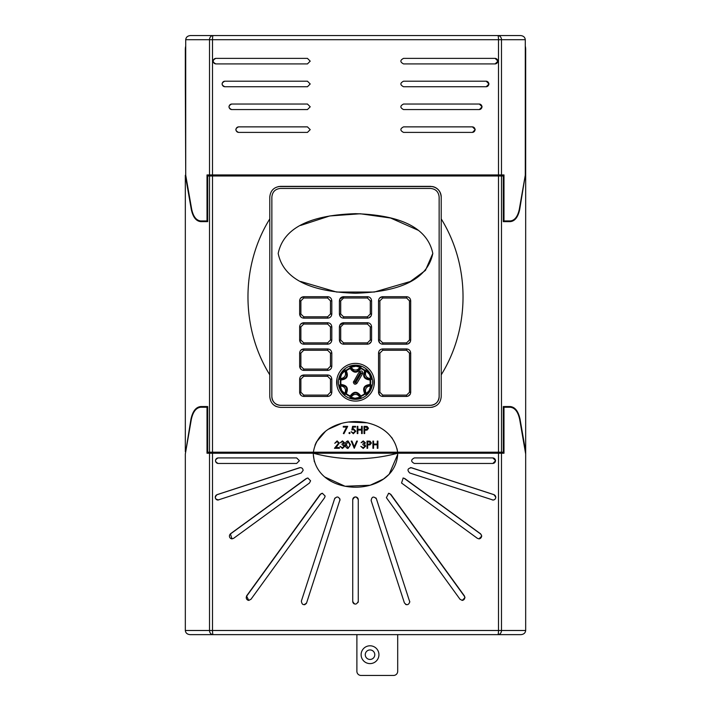 <?xml version="1.0" encoding="UTF-8"?>
<svg xmlns="http://www.w3.org/2000/svg" width="711" height="711" viewBox="0 0 711 711"><rect width="100%" height="100%" fill="white"/><g stroke="black" fill="none" stroke-linecap="round" stroke-linejoin="round"><path stroke-width="1.07" d="M185.713 81.738A8.648 8.648 0 0 0 185.322 84.325L185.322 49.388A13.838 13.838 0 0 1 185.713 46.108M200.742 406.55L207.71 406.55L200.742 406.55C195.898 407.065 192.628 411.322 190.93 419.303L185.322 454.027L191.303 419.508C192.939 411.829 196.085 407.741 200.742 407.243L207.71 407.243L207.71 452.205L209.514 452.205L209.514 175.981L212.509 175.981L212.509 452.205L313.4 452.205C319.639 411.447 391.263 411.314 397.6 452.205L498.491 452.205L498.491 175.981L212.509 175.981M185.322 451.645L185.322 175.279L191.295 209.416C192.93 217.068 196.076 221.148 200.724 221.636L207.71 221.636L207.71 175.981L209.514 175.981M185.322 84.325L185.731 175.279M207.71 406.55L207.71 407.243M525.678 630.488C525.376 632.986 523.785 634.372 520.896 634.639L213.113 634.639A4.15 0.604 -90 0 1 212.509 630.488L498.491 630.488L498.491 453.245L501.486 453.245L501.486 630.488L525.678 630.488L525.678 84.325A8.648 8.648 0 0 0 525.287 81.738M525.678 451.645L520.07 419.303C518.372 411.322 515.102 407.065 510.258 406.55L503.29 406.55L503.29 452.205L498.491 452.205M498.491 175.981L503.29 175.981L503.29 221.636L510.276 221.636C514.924 221.148 518.07 217.068 519.705 209.416L525.269 175.279M207.71 453.245L207.71 452.205M185.322 454.027L185.322 630.488L209.514 630.488L209.514 453.245L207.017 453.245L207.017 407.243M498.491 453.245L397.671 453.245L397.698 454.427C394.525 498.082 316.519 498.18 313.302 454.427L313.329 453.245L212.509 453.245L212.509 630.488L209.514 630.488A4.15 3.608 90 0 0 213.113 634.639L190.104 634.639C187.215 634.372 185.624 632.986 185.322 630.488M503.29 407.243L510.258 407.243C514.915 407.741 518.061 411.829 519.697 419.508L525.678 454.027M503.983 407.243L503.983 453.245L501.486 453.245M503.29 453.245L503.29 452.205M207.71 175.981L207.71 174.942M212.509 174.942L498.491 174.942L498.491 39.7L212.509 39.7L212.509 174.942L207.017 174.942L207.017 220.952L207.71 220.952M207.017 220.952L200.724 220.952C196.263 220.472 193.241 216.562 191.677 209.221L185.713 175.173L185.713 39.7C186.015 37.194 187.615 35.817 190.495 35.55L520.505 35.55C523.385 35.817 524.985 37.194 525.287 39.7L525.287 175.173L519.323 209.221C517.759 216.562 514.737 220.472 510.276 220.952L503.983 220.952L503.983 174.942L498.491 174.942M503.29 175.981L503.29 174.942M503.29 220.952L503.983 220.952M397.067 448.765L397.6 452.205L313.4 452.205M212.509 452.205L209.514 452.205M392.374 438.456L391.53 437.309M366.965 422.805L348.319 422.041M341.396 423.454L328.482 429.186M325.46 431.355L316.484 441.904M316.368 442.126L314.982 445.237M386.384 497.682L460.008 599.257L462.239 600.395L464.985 597.631L464.461 596.005L390.863 494.429L388.624 493.283L386.384 497.682M401.546 483.027L477.392 538.334L479.001 538.858L481.756 536.094L480.618 533.854L404.799 478.556L403.173 478.023L401.546 483.027M492.225 499.904C494.296 500.251 495.496 499.371 495.816 497.273L493.923 494.643L411.482 467.74C407.519 468.389 406.95 470.14 409.767 473.002L493.07 500.046M410.469 467.607A2.764 2.764 -90 0 1 411.171 467.74L410.62 467.598M414.353 463.456L492.856 463.456L495.603 460.692L492.856 457.92L414.353 457.92C410.789 459.768 410.789 461.608 414.353 463.456L492.714 463.456A2.764 2.764 -90 0 0 495.469 460.692A2.764 2.764 -90 0 0 492.714 457.92M218.144 463.456C214.606 461.608 214.606 459.768 218.144 457.92L296.647 457.92L299.411 460.692L296.647 463.456L218.144 463.456M218.775 499.904C214.838 499.264 214.278 497.504 217.077 494.643L299.518 467.74C301.606 467.394 302.815 468.273 303.135 470.371L301.233 473.002L217.93 500.046M300.531 467.607A2.764 2.764 -90 0 0 299.829 467.74L300.38 467.598M233.608 538.334L231.999 538.858L230.382 533.854L306.201 478.556L307.827 478.023L310.591 480.787L309.454 483.027L233.608 538.334M250.992 599.257L248.761 600.395L246.539 596.005L320.137 494.429L322.376 493.283L325.14 496.056L324.616 497.682L250.992 599.257M352.736 601.399L352.736 499.709C354.576 496.136 356.415 496.136 358.264 499.709L358.264 601.399C356.424 604.972 354.576 604.972 352.736 601.399A2.764 2.764 0 0 0 354.442 603.959M301.366 601.115L334.588 498.855C336.863 496.145 338.658 496.429 339.991 499.709L306.628 602.83C303.766 605.656 302.015 605.088 301.366 601.115M376.412 498.855C373.551 496.029 371.8 496.598 371.142 500.562L404.372 602.83C406.648 605.541 408.443 605.257 409.776 601.977L376.412 498.855A2.764 2.764 0 0 0 375.879 497.913M409.634 601.115A2.764 2.764 0 0 1 409.776 601.977M388.49 493.292A2.764 2.764 -90 0 1 390.588 494.429L464.212 596.005A2.764 2.764 -90 0 1 462.106 600.395M403.021 478.032A2.764 2.764 -90 0 1 404.497 478.556L480.423 533.854A2.764 2.764 -90 0 1 478.903 538.858M411.171 467.74L493.79 494.643A2.764 2.764 -90 0 1 493.007 500.046M339.858 500.562A2.764 2.764 0 0 0 339.814 498.749M335.05 497.993A2.764 2.764 0 0 0 334.588 498.855M322.51 493.292A2.764 2.764 -90 0 0 320.412 494.429L246.788 596.005A2.764 2.764 -90 0 0 248.894 600.395M307.979 478.032A2.764 2.764 -90 0 0 306.503 478.556L230.577 533.854A2.764 2.764 -90 0 0 232.097 538.858M313.302 454.427L314.36 461.741M324.9 477.054L345.066 486.262L370.075 485.258M370.244 485.213L383.451 479.045M383.558 478.974L389.113 474.29M389.175 474.228L397.698 454.427L397.671 453.245C369.56 460.648 341.449 460.648 313.329 453.245L397.671 453.245L397.698 454.427M238.514 132.397C234.968 130.557 234.968 128.709 238.514 126.869L307.454 126.869L310.218 129.633L307.454 132.397L238.514 132.397M231.635 109.574C228.089 107.725 228.089 105.877 231.635 104.037L307.454 104.037L310.218 106.801L307.454 109.574L231.635 109.574M224.765 86.742C221.219 84.893 221.219 83.054 224.765 81.205L307.454 81.205L310.218 83.978L307.454 86.742L224.765 86.742M307.454 58.382L310.218 61.146L307.454 63.91L215.842 63.91C212.296 62.07 212.296 60.222 215.842 58.382L307.454 58.382M495.158 58.382L403.546 58.382C399.982 60.222 399.982 62.07 403.546 63.91L495.158 63.91L497.904 61.146L495.158 58.382M403.546 86.742L486.235 86.742L488.981 83.978L486.235 81.205L403.546 81.205C399.982 83.054 399.982 84.902 403.546 86.742M403.546 109.574L479.365 109.574L482.111 106.801L479.365 104.037L403.546 104.037C399.982 105.886 399.982 107.725 403.546 109.574M403.546 132.397L472.486 132.397L475.232 129.633L472.486 126.869L403.546 126.869C399.982 128.709 399.982 130.557 403.546 132.397M472.255 126.869A2.764 2.764 -90 0 1 475.019 129.633A2.764 2.764 -90 0 1 472.255 132.397M479.161 104.037A2.764 2.764 -90 0 1 481.916 106.801A2.764 2.764 -90 0 1 479.161 109.574M486.057 81.205A2.764 2.764 -90 0 1 488.821 83.978A2.764 2.764 -90 0 1 486.057 86.742M495.034 58.382A2.764 2.764 -90 0 1 497.789 61.146A2.764 2.764 -90 0 1 495.034 63.91M441.211 374.848C470.273 328.002 470.327 265.878 441.211 218.89L441.211 396.658C440.58 403.173 437.007 406.745 430.493 407.385L280.507 407.385C274.011 406.763 270.438 403.19 269.789 396.658L269.789 218.89C240.674 265.878 240.727 328.002 269.789 374.848L269.789 197.08C270.42 190.566 273.993 186.993 280.507 186.362L430.493 186.362C436.989 186.975 440.562 190.557 441.211 197.08L441.211 374.848M430.493 407.385L432.235 407.243M432.892 407.11L430.839 407.376M274.57 405.581A10.718 10.718 0 0 0 276.366 406.55M441.211 197.08A10.718 10.718 0 0 0 432.484 186.549C437.878 187.997 440.784 191.508 441.211 197.08M271.86 209.416L271.86 197.08C272.375 191.828 275.255 188.948 280.507 188.433L430.493 188.433C435.727 188.93 438.616 191.819 439.14 197.08L439.14 396.658C438.625 401.911 435.745 404.799 430.493 405.306A8.648 8.648 0 0 0 439.14 396.658L439.14 221.636M271.86 221.636L271.86 396.658A8.648 8.648 0 0 0 280.507 405.306C275.273 404.808 272.384 401.928 271.86 396.658L271.86 197.08M278.516 186.549L432.484 186.549M280.507 188.433L430.493 188.433M439.14 197.08L439.14 209.416M371.275 341.609L371.586 340.036C371.338 342.551 369.96 343.937 367.436 344.186L343.564 344.186C341.049 343.937 339.662 342.56 339.414 340.036L339.414 326.891C339.662 324.367 341.04 322.99 343.564 322.741L339.734 325.3M369.027 323.052L367.436 322.741C369.951 322.981 371.338 324.367 371.586 326.891L371.586 340.036L370.289 340.036L370.289 326.891L367.454 324.056L343.546 324.056L340.711 326.891L340.711 340.036L343.546 342.871L367.454 342.871L370.289 340.036M367.454 342.871L367.436 344.186L369.018 343.866M369.045 343.857L371.133 341.911M340.711 340.036L339.414 340.036L340.631 342.969M408.141 297.011L406.55 296.7C409.074 296.94 410.451 298.327 410.7 300.851L410.7 340.036C410.46 342.551 409.074 343.937 406.55 344.186L408.132 343.866M408.176 343.857L410.256 341.911M410.389 341.627L410.7 340.036L409.465 340.036L409.465 300.851L406.621 298.016L382.722 298.016L379.878 300.851L378.536 300.851C378.776 298.327 380.163 296.949 382.687 296.7L379.754 297.909M379.878 300.851L379.878 340.036L382.722 342.871L406.621 342.871L406.55 344.186L382.687 344.186C380.163 343.937 378.785 342.56 378.536 340.036L379.736 342.951M330.633 350.203L329.797 349.536M329.282 349.27L327.655 348.941C330.18 349.181 331.557 350.567 331.806 353.091L331.806 366.236C331.566 368.751 330.18 370.138 327.655 370.387L329.246 370.067M329.273 370.058L330.588 369.169M330.597 369.169L331.362 368.111M331.495 367.827L331.806 366.236L330.464 366.236L330.464 353.091L327.62 350.256L303.721 350.256L300.877 353.091L299.642 353.091C299.882 350.576 301.268 349.19 303.793 348.941L300.86 350.159M300.877 353.091L300.877 366.236L303.721 369.071L327.62 369.071L327.655 370.387L303.793 370.387C301.268 370.147 299.891 368.76 299.642 366.236L300.86 369.169M330.633 297.953L329.797 297.296M329.282 297.029L327.655 296.7C330.18 296.94 331.557 298.327 331.806 300.851L331.806 313.995C331.566 316.511 330.18 317.897 327.655 318.146L329.246 317.826M329.273 317.817L330.588 316.928M330.597 316.928L331.362 315.871M331.495 315.586L331.806 313.995L330.464 313.995L330.464 300.851L327.62 298.016L303.721 298.016L300.877 300.851L299.642 300.851C299.882 298.327 301.268 296.949 303.793 296.7L300.86 297.918M300.877 300.851L300.877 313.995L303.721 316.83L327.62 316.83L327.655 318.146L303.793 318.146C301.268 317.897 299.891 316.519 299.642 313.995L300.86 316.928M418.477 230.391L390.588 218.019L360.264 213.762L329.7 215.966L300.629 225.44M300.62 281.476L336.65 292.043L374.315 292.043L410.354 281.494L425.436 270.411L432.803 253.463C426.093 220.303 383.931 214.589 355.509 213.682C327.051 214.606 284.933 220.277 278.197 253.463C284.898 286.595 327.042 292.345 355.482 293.243C383.958 292.301 426.022 286.693 432.803 253.463M430.493 405.306L280.507 405.306M369.027 297.011L367.436 296.7C369.951 296.94 371.338 298.327 371.586 300.851L371.586 313.995C371.338 316.511 369.96 317.897 367.436 318.146L369.018 317.826M369.045 317.817L371.133 315.871M371.275 315.568L371.586 313.995L370.289 313.995L370.289 300.851L367.454 298.016L343.546 298.016L340.711 300.851L340.711 313.995L343.546 316.83L367.454 316.83L370.289 313.995M367.454 316.83L367.436 318.146L343.564 318.146C341.049 317.897 339.662 316.519 339.414 313.995L340.631 316.928M340.711 313.995L339.414 313.995L339.414 300.851C339.662 298.327 341.04 296.949 343.564 296.7L339.734 299.26M331.495 341.627L331.806 340.036C331.566 342.551 330.18 343.937 327.655 344.186L303.793 344.186C301.268 343.937 299.891 342.56 299.642 340.036L299.642 326.891C299.882 324.367 301.268 322.99 303.793 322.741L300.86 323.949M330.633 323.994L329.797 323.336M329.282 323.07L327.655 322.741C330.18 322.981 331.557 324.367 331.806 326.891L331.806 340.036L330.464 340.036L330.464 326.891L327.62 324.056L303.721 324.056L300.877 326.891L299.642 326.891M300.877 326.891L300.877 340.036L303.721 342.871L327.62 342.871L327.655 344.186L329.246 343.866M329.273 343.857L330.588 342.969M330.597 342.969L331.362 341.911M300.877 340.036L299.642 340.036L300.86 342.969M331.495 393.867L331.806 392.276C331.566 394.792 330.18 396.178 327.655 396.427L303.793 396.427C301.268 396.187 299.891 394.801 299.642 392.276L299.642 379.132C299.882 376.608 301.268 375.23 303.793 374.981L300.86 376.199M330.633 376.235L329.797 375.577M329.282 375.31L327.655 374.981C330.18 375.221 331.557 376.608 331.806 379.132L331.806 392.276L330.464 392.276L330.464 379.132L327.62 376.297L303.721 376.297L300.877 379.132L299.642 379.132M300.877 379.132L300.877 392.276L303.721 395.112L327.62 395.112L327.655 396.427L329.246 396.107M329.273 396.098L330.588 395.209M330.597 395.209L331.362 394.152M300.877 392.276L299.642 392.276L300.86 395.209M408.141 349.261L406.55 348.941C409.074 349.181 410.451 350.567 410.7 353.091L410.7 392.276C410.46 394.792 409.074 396.178 406.55 396.427L408.132 396.116M408.176 396.098L410.256 394.152M410.389 393.867L410.7 392.276L409.465 392.276L409.465 353.091L406.621 350.256L382.722 350.256L379.878 353.091L378.536 353.091C378.776 350.576 380.163 349.19 382.687 348.941L381.096 349.252M379.878 353.091L379.878 392.276L382.722 395.112L406.621 395.112L406.55 396.427L382.687 396.427C380.163 396.187 378.785 394.801 378.536 392.276L379.736 395.192M381.087 349.261L379.754 350.15M337.014 378.536L337.014 385.913M373.986 385.922L373.995 378.572M374.35 382.234A18.85 18.85 0 0 0 355.5 363.383A18.85 18.85 0 0 0 336.65 382.234A18.85 18.85 0 0 0 355.5 401.084A18.85 18.85 0 0 0 374.35 382.234M372.582 382.234A17.082 17.082 0 0 0 355.5 365.152A17.082 17.082 0 0 0 338.418 382.234A17.082 17.082 0 0 0 355.5 399.324A17.082 17.082 0 0 0 372.582 382.234M366.369 394.818A1.04 1.031 -59 0 0 366.485 393.37A4.426 4.408 120 0 1 370.635 386.189L369.32 385.46A1.04 1.031 -61.3 0 0 370.502 384.589L371.826 385.362L370.031 391.014L366.369 394.818L365.045 394.054A1.04 1.031 -58.7 0 0 365.196 392.596A1.04 0.515 140.4 0 1 365.081 393.245A1.04 0.515 140.4 0 1 364.716 393.645C362.29 388.179 364.05 385.131 369.987 384.509A14.664 14.664 0 0 0 369.987 379.958C364.05 379.336 362.29 376.297 364.716 370.831A14.664 14.664 0 0 0 360.77 368.556C357.269 373.382 353.749 373.382 350.23 368.556A14.664 14.664 0 0 0 346.284 370.831C348.71 376.297 346.95 379.336 341.013 379.958A1.04 0.515 -80.4 0 1 341.68 379.016C346.328 378.528 347.697 376.146 345.804 371.88L344.515 371.106L341.627 374.226L340.365 378.288L341.68 379.016A1.04 1.031 118.7 0 0 340.498 379.878L339.174 379.114L340.631 374.039L344.631 369.658L345.955 370.422A1.04 1.031 121.3 0 0 345.804 371.88A1.04 0.515 140.4 0 1 345.919 371.231A1.04 0.515 140.4 0 1 346.284 370.831L345.955 370.422A15.189 15.189 0 0 1 350.043 368.067L350.043 366.538L355.162 365.267L360.957 366.538L360.957 368.067A1.04 1.031 -178.7 0 0 359.624 368.654A1.04 0.515 20.4 0 1 360.77 368.556L360.957 368.067A15.189 15.189 0 0 1 365.045 370.422L366.369 369.658L370.369 374.039L371.826 379.114L370.502 379.878A1.04 1.031 -118.7 0 0 369.32 379.016A1.04 0.515 80.4 0 1 369.987 379.958L370.502 379.878A15.189 15.189 0 0 1 370.502 384.589L369.987 384.509A1.04 0.515 -80.4 0 1 369.32 385.46C364.672 385.949 363.303 388.322 365.196 392.596L366.485 393.37L369.24 390.481L370.635 386.189A1.04 1.031 -61 0 0 371.826 385.362M360.957 396.409L360.957 397.938L355.838 399.209L350.043 397.938L350.043 396.409A1.04 1.031 1.3 0 0 351.376 395.814L351.35 397.316L354.976 398.258L359.65 397.316L359.624 395.814C356.869 392.037 354.122 392.037 351.376 395.814A1.04 0.515 20.4 0 1 350.23 395.92C353.731 391.086 357.251 391.086 360.77 395.92A14.664 14.664 0 0 0 364.716 393.645L365.045 394.054A15.189 15.189 0 0 1 360.957 396.409L360.77 395.92A1.04 0.515 159.6 0 1 359.624 395.814A1.04 1.031 178.7 0 0 360.957 396.409M345.955 394.054L344.631 394.818L340.969 391.014L339.174 385.362L340.498 384.589A1.04 1.031 61.3 0 0 341.68 385.46L340.365 386.189L341.76 390.481L344.515 393.37L345.804 392.596C347.697 388.322 346.328 385.94 341.68 385.46A1.04 0.515 80.4 0 1 341.013 384.509C346.95 385.131 348.71 388.179 346.284 393.645A14.664 14.664 0 0 0 350.23 395.92L350.043 396.409A15.189 15.189 0 0 1 345.955 394.054A1.04 1.031 58.7 0 1 345.804 392.596A1.04 0.515 -140.4 0 0 345.919 393.245A1.04 0.515 -140.4 0 0 346.284 393.645L345.955 394.054M362.574 373.702L360.468 372.431L354.816 382.065A0.533 0.533 0 0 0 355.136 382.856A0.533 0.533 0 0 0 355.749 382.607L356.94 383.309L362.574 373.702C362.717 370.938 361.615 370.289 359.259 371.755L353.358 382.234C354.007 384.42 355.198 384.784 356.94 383.309L357.571 382.234M343.546 298.016L343.564 296.7L367.436 296.7L367.454 298.016M303.721 298.016L303.793 296.7L327.655 296.7L327.62 298.016M300.877 313.995L299.642 313.995L299.642 300.851M303.721 324.056L303.793 322.741L327.655 322.741L327.62 324.056M303.721 350.256L303.793 348.941L327.655 348.941L327.62 350.256M300.877 366.236L299.642 366.236L299.642 353.091M303.721 376.297L303.793 374.981L327.655 374.981L327.62 376.297M382.722 298.016L382.687 296.7L406.55 296.7L406.621 298.016M379.878 340.036L378.536 340.036L378.536 300.851M382.722 350.256L382.687 348.941L406.55 348.941L406.621 350.256M379.878 392.276L378.536 392.276L378.536 353.091M343.546 324.056L343.564 322.741L367.436 322.741L367.454 324.056M234.088 35.55L199.16 35.55M511.84 35.55L476.912 35.55M525.678 84.325L525.678 49.388A13.838 13.838 0 0 0 525.287 46.108M209.514 453.245L212.509 453.245M406.621 395.112L409.465 392.276M327.62 395.112L330.464 392.276M303.721 395.112L303.793 396.427M327.62 369.071L330.464 366.236M303.721 369.071L303.793 370.387M327.62 342.871L330.464 340.036M303.721 342.871L303.793 344.186M327.62 316.83L330.464 313.995M303.721 316.83L303.793 318.146M406.621 342.871L409.465 340.036M360.957 366.538A1.04 1.031 -179 0 0 359.65 367.152A4.426 4.408 0 0 1 351.35 367.152L351.376 368.654C354.131 372.44 356.878 372.44 359.624 368.654L359.65 367.152L356.024 366.218L351.35 367.152A1.04 1.031 179 0 0 350.043 366.538M351.376 368.654A1.04 1.031 178.7 0 0 350.043 368.067L350.23 368.556A1.04 0.515 159.6 0 1 351.376 368.654M371.826 379.114A1.04 1.031 -119 0 0 370.635 378.288A4.426 4.408 60 0 1 366.485 371.106L365.196 371.88C363.303 376.146 364.672 378.528 369.32 379.016L370.635 378.288L369.507 374.457L366.485 371.106A1.04 1.031 -121 0 0 366.369 369.658M365.045 370.422L364.716 370.831A1.04 0.515 -140.4 0 1 365.081 371.231A1.04 0.515 -140.4 0 1 365.196 371.88A1.04 1.031 -121.3 0 0 365.045 370.422M215.966 58.382A2.764 2.764 -90 0 0 213.211 61.146A2.764 2.764 -90 0 0 215.966 63.91M224.943 81.205A2.764 2.764 -90 0 0 222.179 83.978A2.764 2.764 -90 0 0 224.943 86.742M231.839 104.037A2.764 2.764 -90 0 0 229.084 106.801A2.764 2.764 -90 0 0 231.839 109.574M238.745 126.869A2.764 2.764 -90 0 0 235.981 129.633A2.764 2.764 -90 0 0 238.745 132.397M218.286 457.92A2.764 2.764 -90 0 0 215.531 460.692A2.764 2.764 -90 0 0 218.286 463.456L296.647 463.456M299.829 467.74L217.211 494.643A2.764 2.764 -90 0 0 218.001 500.046M358.264 499.709A2.764 2.764 0 0 0 355.5 496.945A2.764 2.764 0 0 0 352.736 499.709M358.06 602.457A2.764 2.764 0 0 0 358.264 601.399M304.21 604.732A2.764 2.764 0 0 0 305.25 604.439M306.094 603.772A2.764 2.764 0 0 0 306.628 602.83M406.461 604.688A2.764 2.764 0 0 1 405.563 604.332M207.71 221.636L200.724 221.636M510.276 221.636L503.29 221.636M510.258 406.55L503.29 406.55M360.344 372.653L359.153 371.951M359.259 371.755L360.468 372.431M362.486 373.853L361.401 372.982M343.262 427.089L343.262 426.351L347.697 426.351L343.911 433.737L343.351 433.434L346.604 427.089L343.262 427.089M348.905 433.043L349.501 432.448L350.105 433.043L349.501 433.648L348.905 433.043M352.594 426.351L355.553 426.351L355.553 427.089L353.1 427.089L352.718 428.982L353.563 428.84L355.829 431.204L353.314 433.737L351.118 431.71L353.358 432.999L355.18 431.177L353.447 429.586L351.856 429.951L352.594 426.351M357.215 433.559L357.215 426.351L357.864 426.351L357.864 429.302L361.561 429.302L361.561 426.351L362.201 426.351L362.201 433.559L361.561 433.559L361.561 430.048L357.864 430.048L357.864 433.559L357.215 433.559M364.05 433.559L364.05 426.351L367.107 426.458L368.485 428.28L367.054 430.111L364.699 430.226L364.699 433.559L364.05 433.559M364.699 427.089L364.699 429.488L365.961 429.506L367.845 428.289L366.014 427.089L364.699 427.089M337.085 441.638L334.765 443.3L337.121 440.9L339.289 443.042L336.036 447.548L339.387 447.548L339.387 448.286L334.49 448.286L338.649 443.095L337.085 441.638M342.462 441.638L340.311 442.749L342.453 440.9L344.559 442.766L343.715 444.251L344.933 446.153L342.435 448.472L340.036 446.348L342.444 447.734L344.284 446.215L342.062 444.686L342.062 443.948L343.911 442.766L342.462 441.638M347.981 448.472C346.168 447.992 345.368 446.73 345.573 444.686C345.359 442.642 346.168 441.38 347.981 440.9L350.47 444.686L347.981 448.472M346.221 444.686L348.008 447.734L349.554 446.499L349.83 444.686L348.008 441.638L346.221 444.686M354.256 448.286L351.207 441.087L351.901 441.087L354.309 446.766L356.709 441.087L357.402 441.087L354.256 448.286M363.25 441.638L361.099 442.749L363.241 440.9L365.347 442.766L364.503 444.251L365.712 446.153L363.223 448.472L360.824 446.348L363.232 447.734L365.072 446.215L362.85 444.686L362.85 443.948L364.699 442.766L363.25 441.638M367.009 448.286L367.009 441.087L370.067 441.193L371.444 443.015L370.004 444.846L367.658 444.962L367.658 448.286L367.009 448.286M367.658 441.824L367.658 444.224L368.92 444.242L370.795 443.015L368.973 441.824L367.658 441.824M372.92 448.286L372.92 441.087L373.568 441.087L373.568 444.037L377.265 444.037L377.265 441.087L377.914 441.087L377.914 448.286L377.265 448.286L377.265 444.775L373.568 444.775L373.568 448.286L372.92 448.286M397.698 634.639L397.698 671.3A4.15 4.15 0 0 1 393.547 675.45L361.037 675.45A4.15 4.15 0 0 1 356.886 671.3L356.886 634.639M361.117 654.698A8.905 8.905 0 0 1 370.031 645.792A8.905 8.905 0 0 1 378.936 654.698A8.905 8.905 0 0 1 370.031 663.603A8.905 8.905 0 0 1 361.117 654.698A8.905 8.905 0 0 1 370.031 645.792A8.905 8.905 0 0 1 378.936 654.698A8.905 8.905 0 0 1 370.031 663.603A8.905 8.905 0 0 1 361.117 654.698M501.486 175.981L501.486 452.205M209.514 174.942L209.514 39.7L185.713 39.7M525.287 39.7L501.486 39.7L501.486 174.942M213.113 35.55A4.15 0.604 90 0 0 212.509 39.7L209.514 39.7A4.15 3.608 90 0 1 213.113 35.55M501.486 39.7A4.15 3.608 -90 0 0 497.887 35.55A4.15 0.604 90 0 1 498.491 39.7L501.486 39.7M340.498 384.589A15.189 15.189 0 0 1 340.498 379.878L341.013 379.958A14.664 14.664 0 0 0 341.013 384.509L340.498 384.589M343.546 316.83L343.564 318.146M343.546 342.871L343.564 344.186M382.722 395.112L382.687 396.427M410.7 353.091L409.465 353.091M331.806 379.132L330.464 379.132M331.806 353.091L330.464 353.091M331.806 326.891L330.464 326.891M331.806 300.851L330.464 300.851M340.711 326.891L339.414 326.891M371.586 326.891L370.289 326.891M340.711 300.851L339.414 300.851M371.586 300.851L370.289 300.851M382.722 342.871L382.687 344.186M410.7 300.851L409.465 300.851M355.162 365.267L355.233 366.218M356.167 365.276L356.024 366.218M344.631 369.658A1.04 1.031 121 0 0 344.515 371.106A4.426 4.408 -60 0 1 340.365 378.288A1.04 1.031 119 0 0 339.174 379.114M341.893 373.773L341.147 373.177M341.493 374.457L340.631 374.039M369.853 373.177L369.107 373.773M370.369 374.039L369.507 374.457M339.174 385.362A1.04 1.031 61 0 0 340.365 386.189A4.426 4.408 -120 0 1 344.515 393.37A1.04 1.031 59 0 0 344.631 394.818M341.36 389.788L340.48 390.143M341.76 390.481L340.969 391.014M370.52 390.143L369.64 389.788M370.031 391.014L369.24 390.481M360.957 397.938A1.04 1.031 -1 0 1 359.65 397.316A4.426 4.408 180 0 0 351.35 397.316A1.04 1.031 -179 0 1 350.043 397.938M354.976 398.258L354.833 399.2M355.767 398.258L355.838 399.209M501.486 630.488L498.491 630.488A4.15 0.604 -90 0 1 497.887 634.639A4.15 3.608 -90 0 0 501.486 630.488M355.749 382.607L361.295 373.159M354.816 382.065L353.625 381.363M374.786 654.698A4.755 4.755 0 0 0 370.031 649.943A4.755 4.755 0 0 0 365.267 654.698A4.755 4.755 0 0 0 370.031 659.452A4.755 4.755 0 0 0 374.786 654.698"/></g></svg>
